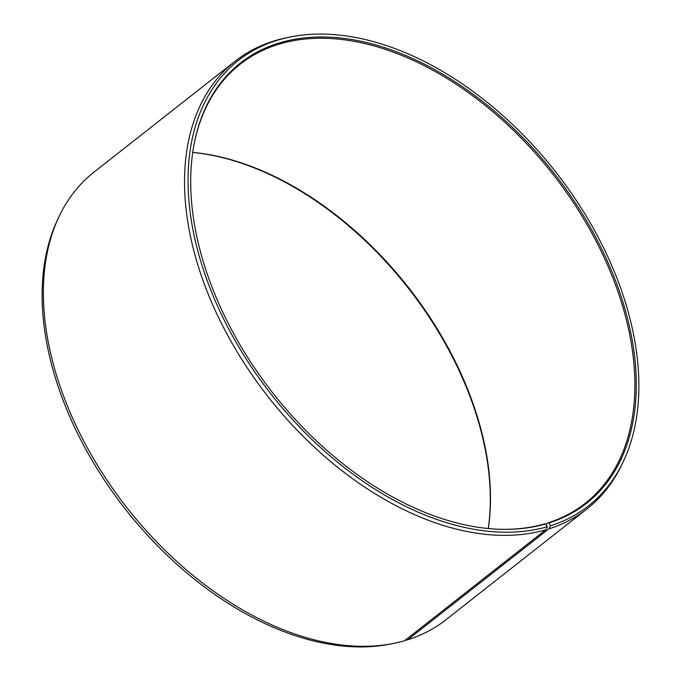 <?xml version="1.0" encoding="UTF-8"?>
<svg xmlns="http://www.w3.org/2000/svg" width="681" height="681" viewBox="0 0 681 681"><rect width="100%" height="100%" fill="white"/><g stroke="black" fill="none" stroke-linecap="round" stroke-linejoin="round"><path stroke-width="1.02" d="M194.366 142.916A279.227 177.988 -128.2 0 1 240.155 64.235A279.227 177.988 -128.2 0 1 280.683 43.686A279.227 177.988 -128.2 0 1 573.274 202.393A279.227 177.988 -128.2 0 1 585.2 503.336A279.227 177.988 -128.2 0 1 547.771 522.94L548.929 522.965L550.52 525.775L548.826 528.882L407.655 639.817L404.999 640.37M546.043 524.293L547.771 522.94M192.74 152.408A279.227 177.988 -128.2 0 1 488.32 528.541M192.74 152.459A279.985 178.473 -128.2 0 1 488.26 528.541M497.922 529.214A279.227 177.988 -128.2 0 0 544.672 523.876L545.822 523.902L547.379 526.719L545.668 529.835L404.497 640.77A284.701 181.478 -128.2 0 1 394.699 643.196L391.677 643.826A283.27 180.559 -128.2 0 1 125.551 509.405A283.27 180.559 -128.2 0 1 57.876 219.044L59.204 216.26A284.701 181.478 -128.2 0 1 94.004 172.114L235.175 61.179A284.701 181.478 -128.2 0 1 276.503 40.23A284.701 181.478 -128.2 0 1 286.301 37.804L289.323 37.174A283.27 180.559 -128.2 0 1 555.449 171.595A283.27 180.559 -128.2 0 1 623.124 461.956A283.27 180.559 -128.2 0 1 550.52 525.775M394.699 643.196A284.701 181.478 -128.2 0 1 127.228 508.094A284.701 181.478 -128.2 0 1 59.204 216.26M545.668 529.835A284.701 181.478 -128.2 0 1 247.339 368.012A284.701 181.478 -128.2 0 1 235.175 61.179M547.379 526.719A283.27 180.559 -128.2 0 1 232.204 335.401A283.27 180.559 -128.2 0 1 279.576 39.592A283.27 180.559 -128.2 0 1 289.323 37.174M545.822 523.902A279.985 178.473 -128.2 0 1 498.441 529.239A279.985 178.473 -128.2 0 1 273.149 393.431A279.985 178.473 -128.2 0 1 194.46 142.414A279.985 178.473 -128.2 0 1 281.125 42.409A279.985 178.473 -128.2 0 1 591.483 229.42A279.985 178.473 -128.2 0 1 548.929 522.965M623.124 461.956L621.796 464.74A284.701 181.478 -128.2 0 1 586.996 508.886A284.701 181.478 -128.2 0 1 548.826 528.882M586.996 508.886L445.825 619.821A284.701 181.478 -128.2 0 1 407.655 639.817"/></g></svg>
